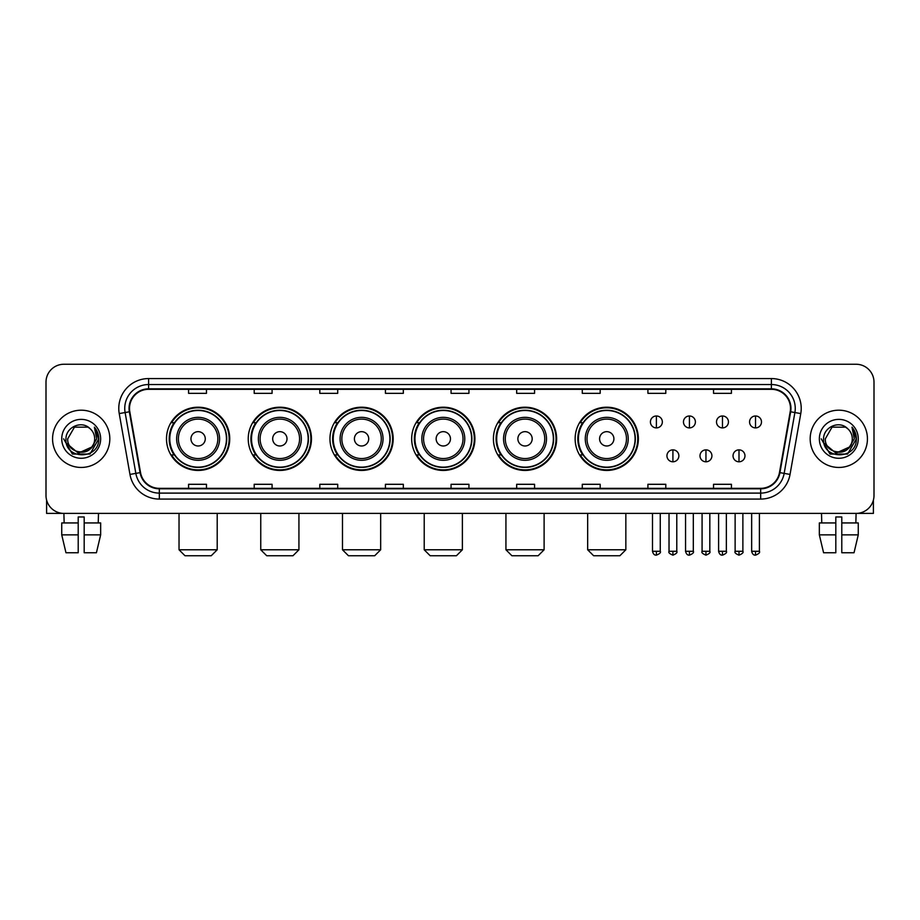 <?xml version="1.0" encoding="UTF-8"?>
<svg xmlns="http://www.w3.org/2000/svg" width="920" height="920" viewBox="0 0 920 920"><rect width="100%" height="100%" fill="white"/><g stroke="black" fill="none" stroke-linecap="round" stroke-linejoin="round"><path stroke-width="1.38" d="M575.138 438.828A31.613 31.613 0 0 0 606.751 470.442A31.613 31.613 0 0 0 638.365 438.828A31.613 31.613 0 0 0 606.751 407.203A31.613 31.613 0 0 0 575.138 438.828M493.407 438.828A31.613 31.613 0 0 0 525.021 470.442A31.613 31.613 0 0 0 556.634 438.828A31.613 31.613 0 0 0 525.021 407.203A31.613 31.613 0 0 0 493.407 438.828M411.677 438.828A31.613 31.613 0 0 0 443.302 470.442A31.613 31.613 0 0 0 474.916 438.828A31.613 31.613 0 0 0 443.302 407.203A31.613 31.613 0 0 0 411.677 438.828M329.958 438.828A31.613 31.613 0 0 0 361.572 470.442A31.613 31.613 0 0 0 393.185 438.828A31.613 31.613 0 0 0 361.572 407.203A31.613 31.613 0 0 0 329.958 438.828M248.227 438.828A31.613 31.613 0 0 0 279.841 470.442A31.613 31.613 0 0 0 311.466 438.828A31.613 31.613 0 0 0 279.841 407.203A31.613 31.613 0 0 0 248.227 438.828M166.497 438.828A31.613 31.613 0 0 0 198.122 470.442A31.613 31.613 0 0 0 229.736 438.828A31.613 31.613 0 0 0 198.122 407.203A31.613 31.613 0 0 0 166.497 438.828M174.087 454.928A28.934 28.934 0 0 1 174.087 422.717M255.806 454.928A28.934 28.934 0 0 1 255.806 422.717M337.536 454.928A28.934 28.934 0 0 1 337.536 422.717M419.267 454.928A28.934 28.934 0 0 1 419.267 422.717M500.986 454.928A28.934 28.934 0 0 1 500.986 422.717M582.716 454.928A28.934 28.934 0 0 1 582.716 422.717M46 382.156L46 495.489A17.894 17.894 0 0 0 63.894 513.394L856.106 513.394A17.894 17.894 0 0 0 874 495.489L874 382.156A17.894 17.894 0 0 0 856.106 364.251L63.894 364.251A17.894 17.894 0 0 0 46 382.156L46 495.489M52.566 438.828A28.635 28.635 0 0 0 81.201 467.452A28.635 28.635 0 0 0 109.825 438.828A28.635 28.635 0 0 0 81.201 410.193A28.635 28.635 0 0 0 52.566 438.828A28.635 28.635 0 0 0 81.201 467.452A28.635 28.635 0 0 0 109.825 438.828A28.635 28.635 0 0 0 81.201 410.193A28.635 28.635 0 0 0 52.566 438.828M810.175 438.828A28.635 28.635 0 0 0 838.798 467.452A28.635 28.635 0 0 0 867.433 438.828A28.635 28.635 0 0 0 838.798 410.193A28.635 28.635 0 0 0 810.175 438.828A28.635 28.635 0 0 0 838.798 467.452A28.635 28.635 0 0 0 867.433 438.828A28.635 28.635 0 0 0 838.798 410.193A28.635 28.635 0 0 0 810.175 438.828M129.513 408.399A19.09 19.09 0 0 1 148.603 389.309L771.397 389.309A19.09 19.09 0 0 1 790.199 411.711L779.47 472.558A19.09 19.09 0 0 1 760.668 488.336L159.333 488.336A19.09 19.09 0 0 1 140.53 472.558L129.8 411.711A19.09 19.09 0 0 1 129.513 408.399M129.041 408.399A19.561 19.561 0 0 0 129.34 411.792L140.07 472.638A19.561 19.561 0 0 0 159.333 488.807L760.668 488.807A19.561 19.561 0 0 0 779.93 472.638L790.659 411.792A19.561 19.561 0 0 0 771.397 388.838L148.603 388.838A19.561 19.561 0 0 0 129.041 408.399M119.232 413.574A29.831 29.831 0 0 1 148.603 378.568L771.397 378.568A29.831 29.831 0 0 1 800.768 413.574L790.038 474.421A29.831 29.831 0 0 1 760.668 499.077L159.333 499.077A29.831 29.831 0 0 1 129.962 474.421L119.232 413.574L125.108 412.539A23.862 23.862 0 0 1 148.603 384.537L771.397 384.537A23.862 23.862 0 0 1 794.891 412.539L784.162 473.386A23.862 23.862 0 0 1 760.668 493.108L159.333 493.108A23.862 23.862 0 0 1 135.838 473.386L125.108 412.539A23.862 23.862 0 0 1 124.74 408.399M856.106 364.251L63.894 364.251M64.158 522.939L63.894 513.394L856.106 513.394L855.841 522.939M874 495.489L874 382.156M779.93 472.638L784.162 473.386L794.891 412.539L800.768 413.574M451.053 389.309L451.053 393.346L468.947 393.346L468.947 389.309M385.434 389.309L385.434 393.346L403.328 393.346L403.328 389.309M319.815 389.309L319.815 393.346L337.709 393.346L337.709 389.309M254.196 389.309L254.196 393.346L272.09 393.346L272.09 389.309M188.577 389.309L188.577 393.346L206.471 393.346L206.471 389.309M516.672 389.309L516.672 393.346L534.566 393.346L534.566 389.309M582.291 389.309L582.291 393.346L600.185 393.346L600.185 389.309M647.91 389.309L647.91 393.346L665.804 393.346L665.804 389.309M713.529 389.309L713.529 393.346L731.423 393.346L731.423 389.309M468.947 488.336L468.947 484.299L451.053 484.299L451.053 488.336M403.328 488.336L403.328 484.299L385.434 484.299L385.434 488.336M337.709 488.336L337.709 484.299L319.815 484.299L319.815 488.336M272.09 488.336L272.09 484.299L254.196 484.299L254.196 488.336M206.471 488.336L206.471 484.299L188.577 484.299L188.577 488.336M534.566 488.336L534.566 484.299L516.672 484.299L516.672 488.336M600.185 488.336L600.185 484.299L582.291 484.299L582.291 488.336M665.804 488.336L665.804 484.299L647.91 484.299L647.91 488.336M731.423 488.336L731.423 484.299L713.529 484.299L713.529 488.336M91.528 447.488C84.376 457.159 67.01 450.972 67.712 438.828C66.884 456.216 95.507 456.216 94.679 438.828C95.507 456.216 66.884 456.216 67.712 438.828L74.451 427.144L87.94 427.144L90.034 428.639C81.754 419.968 65.826 427.11 65.975 438.828C64.457 459.632 98.198 460.184 98.751 439.829L98.773 438.828C98.727 434.401 97.255 430.514 94.369 427.167L96.692 438.828L91.528 447.488A13.478 13.478 0 0 0 94.679 438.828C95.507 456.216 66.884 456.216 67.712 438.828L74.451 427.144M94.679 438.828A13.478 13.478 0 0 0 90.034 428.639M92.391 446.763L78.326 453.146L66.389 443.198M61.743 438.828A19.447 19.447 0 0 0 81.201 458.275A19.447 19.447 0 0 0 100.648 438.828A19.447 19.447 0 0 0 81.201 419.37A19.447 19.447 0 0 0 61.743 438.828M94.369 427.167L98.773 439.334L97.957 433.492L98.773 439.334L97.957 433.492L98.773 439.334L94.495 427.317L98.773 439.334L94.495 427.317L98.773 438.828L89.987 454.054L72.404 454.054L63.618 438.828M94.495 427.317L98.773 439.346M46.598 500.077L46.598 513.394L115.793 513.394M61.732 522.939L61.732 534.865L65.975 552.759L61.732 534.865L61.732 522.939L78.212 522.939L78.212 516.971L84.18 516.971L84.18 522.939L100.659 522.939L100.659 534.865L96.416 552.759L100.659 534.865L84.18 534.865L84.18 522.939M98.498 513.394L98.233 522.939M78.212 522.939L78.212 552.759L65.975 552.759M61.732 534.865L78.212 534.865M96.416 552.759L84.18 552.759L84.18 534.865M211.243 555.749L184.989 555.749L179.032 549.78L217.212 549.78L211.243 555.749M205.275 438.828A7.153 7.153 0 0 0 198.122 431.664A7.153 7.153 0 0 0 190.958 438.828A7.153 7.153 0 0 0 198.122 445.981A7.153 7.153 0 0 0 205.275 438.828M219.592 438.828A21.471 21.471 0 0 0 198.122 417.346A21.471 21.471 0 0 0 176.64 438.828A21.471 21.471 0 0 0 198.122 460.299A21.471 21.471 0 0 0 219.592 438.828A21.471 21.471 0 0 1 198.122 460.299A21.471 21.471 0 0 1 176.64 438.828M226.458 438.828A28.336 28.336 0 0 0 198.122 410.492A28.336 28.336 0 0 0 169.786 438.828A28.336 28.336 0 0 0 198.122 467.153A28.336 28.336 0 0 0 226.458 438.828M229.137 438.828A31.015 31.015 0 0 1 171.603 454.928L174.478 454.928A28.601 28.601 0 0 0 217.039 460.264A28.601 28.601 0 0 0 217.039 417.381A28.601 28.601 0 0 0 174.478 422.717L171.603 422.717A31.015 31.015 0 0 1 229.137 438.828M292.974 555.749L266.719 555.749L260.751 549.78L298.931 549.78L292.974 555.749M287.005 438.828A7.153 7.153 0 0 0 279.841 431.664A7.153 7.153 0 0 0 272.688 438.828A7.153 7.153 0 0 0 279.841 445.981A7.153 7.153 0 0 0 287.005 438.828M301.323 438.828A21.471 21.471 0 0 0 279.841 417.346A21.471 21.471 0 0 0 258.37 438.828A21.471 21.471 0 0 0 279.841 460.299A21.471 21.471 0 0 0 301.323 438.828A21.471 21.471 0 0 1 279.841 460.299A21.471 21.471 0 0 1 258.37 438.828M308.177 438.828A28.336 28.336 0 0 0 279.841 410.492A28.336 28.336 0 0 0 251.505 438.828A28.336 28.336 0 0 0 279.841 467.153A28.336 28.336 0 0 0 308.177 438.828M310.868 438.828A31.015 31.015 0 0 1 253.333 454.928L256.208 454.928A28.601 28.601 0 0 0 298.77 460.264A28.601 28.601 0 0 0 298.77 417.381A28.601 28.601 0 0 0 256.208 422.717L253.333 422.717A31.015 31.015 0 0 1 310.868 438.828M374.693 555.749L348.45 555.749L342.481 549.78L380.661 549.78L374.693 555.749M368.724 438.828A7.153 7.153 0 0 0 361.572 431.664A7.153 7.153 0 0 0 354.407 438.828A7.153 7.153 0 0 0 361.572 445.981A7.153 7.153 0 0 0 368.724 438.828M383.042 438.828A21.471 21.471 0 0 0 361.572 417.346A21.471 21.471 0 0 0 340.089 438.828A21.471 21.471 0 0 0 361.572 460.299A21.471 21.471 0 0 0 383.042 438.828A21.471 21.471 0 0 1 361.572 460.299A21.471 21.471 0 0 1 340.089 438.828M389.907 438.828A28.336 28.336 0 0 0 361.572 410.492A28.336 28.336 0 0 0 333.235 438.828A28.336 28.336 0 0 0 361.572 467.153A28.336 28.336 0 0 0 389.907 438.828M392.587 438.828A31.015 31.015 0 0 1 335.064 454.928L337.939 454.928A28.601 28.601 0 0 0 380.489 460.264A28.601 28.601 0 0 0 380.489 417.381A28.601 28.601 0 0 0 337.939 422.717L335.064 422.717A31.015 31.015 0 0 1 392.587 438.828M456.423 555.749L430.169 555.749L424.212 549.78L462.38 549.78L456.423 555.749M450.455 438.828A7.153 7.153 0 0 0 443.302 431.664A7.153 7.153 0 0 0 436.137 438.828A7.153 7.153 0 0 0 443.302 445.981A7.153 7.153 0 0 0 450.455 438.828M464.772 438.828A21.471 21.471 0 0 0 443.302 417.346A21.471 21.471 0 0 0 421.82 438.828A21.471 21.471 0 0 0 443.302 460.299A21.471 21.471 0 0 0 464.772 438.828A21.471 21.471 0 0 1 443.302 460.299A21.471 21.471 0 0 1 421.82 438.828M471.638 438.828A28.336 28.336 0 0 0 443.302 410.492A28.336 28.336 0 0 0 414.966 438.828A28.336 28.336 0 0 0 443.302 467.153A28.336 28.336 0 0 0 471.638 438.828M474.317 438.828A31.015 31.015 0 0 1 416.783 454.928L419.658 454.928A28.601 28.601 0 0 0 462.219 460.264A28.601 28.601 0 0 0 462.219 417.381A28.601 28.601 0 0 0 419.658 422.717L416.783 422.717A31.015 31.015 0 0 1 474.317 438.828M538.142 555.749L511.899 555.749L505.931 549.78L544.111 549.78L538.142 555.749M532.185 438.828A7.153 7.153 0 0 0 525.021 431.664A7.153 7.153 0 0 0 517.868 438.828A7.153 7.153 0 0 0 525.021 445.981A7.153 7.153 0 0 0 532.185 438.828M546.503 438.828A21.471 21.471 0 0 0 525.021 417.346A21.471 21.471 0 0 0 503.55 438.828A21.471 21.471 0 0 0 525.021 460.299A21.471 21.471 0 0 0 546.503 438.828A21.471 21.471 0 0 1 525.021 460.299A21.471 21.471 0 0 1 503.55 438.828M553.357 438.828A28.336 28.336 0 0 0 525.021 410.492A28.336 28.336 0 0 0 496.685 438.828A28.336 28.336 0 0 0 525.021 467.153A28.336 28.336 0 0 0 553.357 438.828M556.048 438.828A31.015 31.015 0 0 1 498.513 454.928L501.388 454.928A28.601 28.601 0 0 0 543.95 460.264A28.601 28.601 0 0 0 543.95 417.381A28.601 28.601 0 0 0 501.388 422.717L498.513 422.717A31.015 31.015 0 0 1 556.048 438.828M619.873 555.749L593.63 555.749L587.661 549.78L625.841 549.78L619.873 555.749M613.904 438.828A7.153 7.153 0 0 0 606.751 431.664A7.153 7.153 0 0 0 599.587 438.828A7.153 7.153 0 0 0 606.751 445.981A7.153 7.153 0 0 0 613.904 438.828M628.222 438.828A21.471 21.471 0 0 0 606.751 417.346A21.471 21.471 0 0 0 585.269 438.828A21.471 21.471 0 0 0 606.751 460.299A21.471 21.471 0 0 0 628.222 438.828A21.471 21.471 0 0 1 606.751 460.299A21.471 21.471 0 0 1 585.269 438.828M635.087 438.828A28.336 28.336 0 0 0 606.751 410.492A28.336 28.336 0 0 0 578.415 438.828A28.336 28.336 0 0 0 606.751 467.153A28.336 28.336 0 0 0 635.087 438.828M637.767 438.828A31.015 31.015 0 0 1 580.244 454.928L583.107 454.928A28.601 28.601 0 0 0 625.669 460.264A28.601 28.601 0 0 0 625.669 417.381A28.601 28.601 0 0 0 583.107 422.717L580.244 422.717A31.015 31.015 0 0 1 637.767 438.828M656.385 415.978A5.968 5.968 0 0 0 650.417 421.935A5.968 5.968 0 0 0 656.385 427.903A5.968 5.968 0 0 0 662.342 421.935A5.968 5.968 0 0 0 656.385 415.978L656.385 427.903A5.968 5.968 0 0 0 662.342 421.935A5.968 5.968 0 0 0 656.385 415.978M689.425 415.978A5.968 5.968 0 0 0 683.468 421.935A5.968 5.968 0 0 0 689.425 427.903A5.968 5.968 0 0 0 695.394 421.935A5.968 5.968 0 0 0 689.425 415.978L689.425 427.903A5.968 5.968 0 0 0 695.394 421.935A5.968 5.968 0 0 0 689.425 415.978M722.476 415.978A5.968 5.968 0 0 0 716.507 421.935A5.968 5.968 0 0 0 722.476 427.903A5.968 5.968 0 0 0 728.444 421.935A5.968 5.968 0 0 0 722.476 415.978L722.476 427.903A5.968 5.968 0 0 0 728.444 421.935A5.968 5.968 0 0 0 722.476 415.978M755.527 415.978A5.968 5.968 0 0 0 749.558 421.935A5.968 5.968 0 0 0 755.527 427.903A5.968 5.968 0 0 0 761.495 421.935A5.968 5.968 0 0 0 755.527 415.978L755.527 427.903A5.968 5.968 0 0 0 761.495 421.935A5.968 5.968 0 0 0 755.527 415.978M672.911 449.857A5.968 5.968 0 0 0 666.942 455.825A5.968 5.968 0 0 0 672.911 461.794A5.968 5.968 0 0 0 678.868 455.825A5.968 5.968 0 0 0 672.911 449.857L672.911 461.794A5.968 5.968 0 0 0 678.868 455.825A5.968 5.968 0 0 0 672.911 449.857M705.95 449.857A5.968 5.968 0 0 0 699.994 455.825A5.968 5.968 0 0 0 705.95 461.794A5.968 5.968 0 0 0 711.919 455.825A5.968 5.968 0 0 0 705.95 449.857L705.95 461.794A5.968 5.968 0 0 0 711.919 455.825A5.968 5.968 0 0 0 705.95 449.857M739.001 449.857A5.968 5.968 0 0 0 733.033 455.825A5.968 5.968 0 0 0 739.001 461.794A5.968 5.968 0 0 0 744.97 455.825A5.968 5.968 0 0 0 739.001 449.857L739.001 461.794A5.968 5.968 0 0 0 744.97 455.825A5.968 5.968 0 0 0 739.001 449.857M873.402 500.077L873.402 513.394L804.206 513.394M819.341 522.939L819.341 534.865L823.584 552.759L819.341 534.865L819.341 522.939L835.82 522.939L835.82 516.971L841.788 516.971L841.788 522.939L858.268 522.939L858.268 534.865L854.024 552.759L858.268 534.865L841.788 534.865L841.788 522.939M835.82 522.939L835.82 552.759L823.584 552.759M819.341 534.865L835.82 534.865M854.024 552.759L841.788 552.759L841.788 534.865M821.502 513.394L821.767 522.939M852.288 438.828C853.116 456.216 824.492 456.216 825.32 438.828L832.059 427.144L845.549 427.144L847.63 428.639C839.362 419.968 823.434 427.11 823.584 438.828C822.066 459.632 855.807 460.184 856.359 439.829L856.382 438.828C856.336 434.401 854.864 430.514 851.977 427.167L854.3 438.828L849.137 447.488A13.478 13.478 0 0 0 852.288 438.828C853.116 456.216 824.492 456.216 825.32 438.828C824.492 456.216 853.116 456.216 852.288 438.828A13.478 13.478 0 0 0 847.63 428.639M849.137 447.488C841.984 457.159 824.619 450.972 825.32 438.828M849.999 446.763L835.935 453.146L823.998 443.198M819.352 438.828A19.447 19.447 0 0 0 838.798 458.275A19.447 19.447 0 0 0 858.256 438.828A19.447 19.447 0 0 0 838.798 419.37A19.447 19.447 0 0 0 819.352 438.828M851.977 427.167L856.382 439.334L855.565 433.492L856.382 439.334L855.565 433.492L856.382 439.334L852.104 427.317L856.382 439.334L852.104 427.317L856.382 438.828L847.596 454.054L830.012 454.054L821.226 438.828M852.104 427.317L856.382 439.346M771.397 378.568L771.397 388.838M125.108 412.539L129.34 411.792M159.333 499.077L159.333 488.807M760.668 488.807L760.668 499.077M129.962 474.421L140.07 472.638M790.659 411.792L794.891 412.539M148.603 378.568L148.603 388.838M784.162 473.386L790.038 474.421M217.844 438.828A19.734 19.734 0 0 0 198.122 419.094A19.734 19.734 0 0 0 178.388 438.828A19.734 19.734 0 0 0 198.122 458.551A19.734 19.734 0 0 0 217.844 438.828M299.575 438.828A19.734 19.734 0 0 0 279.841 419.094A19.734 19.734 0 0 0 260.118 438.828A19.734 19.734 0 0 0 279.841 458.551A19.734 19.734 0 0 0 299.575 438.828M381.294 438.828A19.734 19.734 0 0 0 361.572 419.094A19.734 19.734 0 0 0 341.837 438.828A19.734 19.734 0 0 0 361.572 458.551A19.734 19.734 0 0 0 381.294 438.828M463.024 438.828A19.734 19.734 0 0 0 443.302 419.094A19.734 19.734 0 0 0 423.568 438.828A19.734 19.734 0 0 0 443.302 458.551A19.734 19.734 0 0 0 463.024 438.828M544.755 438.828A19.734 19.734 0 0 0 525.021 419.094A19.734 19.734 0 0 0 505.298 438.828A19.734 19.734 0 0 0 525.021 458.551A19.734 19.734 0 0 0 544.755 438.828M626.474 438.828A19.734 19.734 0 0 0 606.751 419.094A19.734 19.734 0 0 0 587.017 438.828A19.734 19.734 0 0 0 606.751 458.551A19.734 19.734 0 0 0 626.474 438.828M656.385 551.275L652.498 551.275C653.177 554.035 654.476 555.323 656.385 555.151L656.385 551.275L660.261 551.275L660.261 513.394M689.425 551.275L685.549 551.275C686.228 554.035 687.527 555.323 689.425 555.151L689.425 551.275L693.312 551.275L693.312 513.394M722.476 551.275L718.6 551.275C719.279 554.035 720.567 555.323 722.476 555.151L722.476 551.275L726.351 551.275L726.351 513.394M755.527 551.275L751.651 551.275C752.33 554.035 753.618 555.323 755.527 555.151L755.527 551.275L759.402 551.275L759.402 513.394M672.911 551.275L669.024 551.275C668.242 552.506 669.53 553.805 672.911 555.151L672.911 551.275L676.786 551.275L676.786 513.394M705.95 551.275L702.075 551.275C701.293 552.506 702.581 553.805 705.95 555.151L705.95 551.275L709.826 551.275L709.826 513.394M739.001 551.275L735.126 551.275C734.344 552.506 735.632 553.805 739.001 555.151L739.001 551.275L742.877 551.275L742.877 513.394M217.212 513.394L217.212 549.78M179.032 513.394L179.032 549.78M298.931 513.394L298.931 549.78M260.751 513.394L260.751 549.78M380.661 513.394L380.661 549.78M342.481 513.394L342.481 549.78M462.38 513.394L462.38 549.78M424.212 513.394L424.212 549.78M544.111 513.394L544.111 549.78M505.931 513.394L505.931 549.78M625.841 513.394L625.841 549.78M587.661 513.394L587.661 549.78M652.498 551.275L652.498 513.394M660.261 551.275C661.043 552.506 659.755 553.805 656.385 555.151M685.549 551.275L685.549 513.394M693.312 551.275C694.094 552.506 692.806 553.805 689.425 555.151M718.6 551.275L718.6 513.394M726.351 551.275C727.145 552.506 725.845 553.805 722.476 555.151M751.651 551.275L751.651 513.394M759.402 551.275C760.196 552.506 758.896 553.805 755.527 555.151M669.024 551.275L669.024 513.394M676.786 551.275C677.568 552.506 676.28 553.805 672.911 555.151M702.075 551.275L702.075 513.394M709.826 551.275C710.619 552.506 709.331 553.805 705.95 555.151M735.126 551.275L735.126 513.394M742.877 551.275C743.67 552.506 742.371 553.805 739.001 555.151"/></g></svg>
